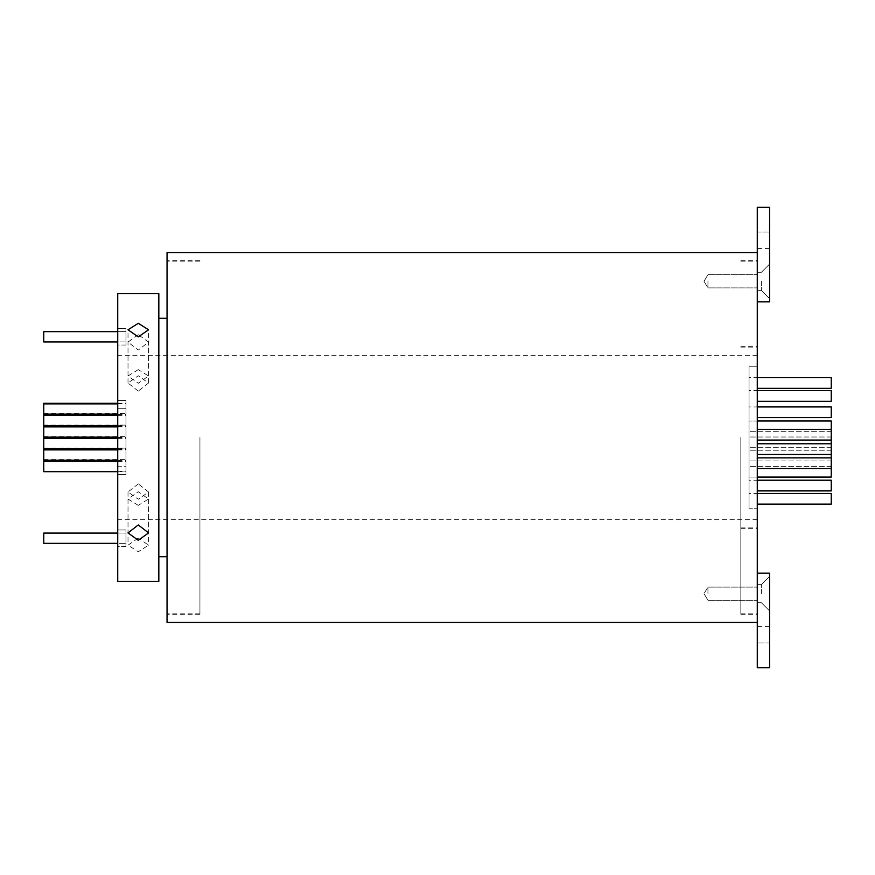 <?xml version="1.0" encoding="UTF-8"?>
<svg xmlns="http://www.w3.org/2000/svg" width="875" height="875" viewBox="0 0 875 875"><rect width="100%" height="100%" fill="white"/><g stroke="black" fill="none" stroke-linecap="round" stroke-linejoin="round"><path stroke-width="0.66" stroke-dasharray="4.38 3.28" d="M757.269 477.083L749.044 477.083L749.044 471.745L749.044 477.083L749.044 471.745L749.044 477.083L831.25 477.083L831.25 421.006L831.25 426.344L831.25 421.006L749.044 421.006L749.044 431.692L749.044 421.006L749.044 426.344L749.044 421.006L757.269 421.006M749.044 434.722L749.044 440.07L749.044 434.722M749.044 449.127L749.044 443.778L749.044 449.127M749.044 463.225L749.044 457.877L749.044 463.225M757.269 388.336L831.25 388.336L831.25 377.65L831.25 382.988L831.25 377.65L749.044 377.65L749.044 388.336L749.044 377.65L749.044 382.988L749.044 377.65L757.269 377.65M757.269 401.308L831.25 401.308L831.25 390.611L831.25 395.959L831.25 390.611L749.044 390.611L749.044 401.308L749.044 390.611L749.044 395.959L749.044 390.611L757.269 390.611M757.269 504.12L831.25 504.12L831.25 493.434L831.25 498.772L831.25 493.434L749.044 493.434L749.044 504.12L749.044 493.434L749.044 498.772L749.044 493.434L757.269 493.434M757.269 490.897L831.25 490.897L831.25 480.211L831.25 485.548L831.25 480.211L749.044 480.211L749.044 490.897L749.044 480.211L749.044 485.548L749.044 480.211L757.269 480.211M749.044 455.591L749.044 450.242L749.044 455.591M749.044 442.367L749.044 437.019L749.044 442.367M757.269 417.616L831.25 417.616L831.25 406.93L831.25 412.278L831.25 406.93L749.044 406.93L749.044 417.616L749.044 406.93L749.044 412.278L749.044 406.93L757.269 406.93M757.269 593.688L757.269 584.642L757.269 593.688M707.952 593.688L707.952 587.103L707.952 593.688M757.269 281.312L757.269 290.358L757.269 281.312M707.952 281.312L707.952 287.897L707.952 281.312M769.595 593.688L769.595 576.417L769.595 593.688M761.381 593.688L761.381 584.642L761.381 593.688M769.595 281.312L769.595 298.583L769.595 281.312M761.381 281.312L761.381 290.358L761.381 281.312M199.938 437.5L199.938 614.239L199.938 437.5M167.048 622.453L167.048 252.547M740.83 437.5L740.83 614.239L740.83 437.5M757.269 573.136L757.269 613.823L757.269 573.136L769.595 573.136L769.595 667.669L757.269 667.669L769.595 667.669L769.595 643.005L769.595 667.669L757.269 667.669L757.269 207.331L757.269 231.995L757.269 207.331L769.595 207.331L757.269 207.331L769.595 207.331L769.595 301.864L757.269 301.864L757.269 266.033L757.269 608.967L757.269 301.864M749.044 508.189L749.044 366.811L757.269 366.811L749.044 366.811L757.269 366.811L749.044 366.811L749.044 508.189L757.269 508.189L749.044 508.189L749.044 366.811L749.044 508.189L757.269 508.189L749.044 508.189M43.75 460.863L43.75 471.68M125.956 466.539L125.956 471.68L125.956 466.539M43.75 449.356L43.75 460.173M125.956 455.033L125.956 460.173L125.956 455.033M43.75 437.839L43.75 448.667M125.956 443.527L125.956 448.667L125.956 443.527M43.75 426.333L43.75 437.161M125.956 432.02L125.956 437.161L125.956 432.02M43.75 414.827L43.75 425.644M125.956 420.514L125.956 415.373L125.956 420.514M43.75 403.32L43.75 414.137M125.956 408.997L125.956 414.137L125.956 408.997M43.75 331.647L125.956 331.647L43.75 331.647L125.956 331.647L125.956 336.788L125.956 331.647L125.956 336.788L125.956 331.647L125.956 336.788L125.956 331.647L125.956 336.788L125.956 331.647L125.956 336.788L125.956 331.647L125.956 336.788L125.956 331.647L43.75 331.647L43.75 341.928L43.75 336.788L43.75 341.928L43.75 336.788L43.75 341.928L43.75 336.788L43.75 341.928L43.75 336.788L43.75 341.928L43.75 336.788L43.75 341.928L125.956 341.928L125.956 336.788L125.956 341.928L125.956 336.788L125.956 341.928L125.956 336.788L125.956 341.928L125.956 336.788L125.956 341.928L125.956 336.788L125.956 341.928L125.956 336.788L125.956 341.928L43.75 341.928M125.956 408.461L125.956 403.32L125.956 408.461M125.956 419.967L125.956 414.827L125.956 419.967M125.956 431.473L125.956 436.614L125.956 431.473M125.956 442.98L125.956 448.12L125.956 442.98M125.956 454.486L125.956 459.627L125.956 454.486M125.956 466.003L125.956 460.863L125.956 466.003M117.731 533.072L125.956 533.072L125.956 538.212L125.956 533.072L125.956 538.212L125.956 533.072L125.956 538.212L125.956 533.072L125.956 538.212L125.956 533.072L125.956 538.212L125.956 533.072L125.956 538.212L125.956 533.072L43.75 533.072L43.75 543.353L43.75 538.212L43.75 543.353L43.75 538.212L43.75 543.353L43.75 538.212L43.75 543.353L43.75 538.212L43.75 543.353L43.75 538.212L43.75 543.353L125.956 543.353L125.956 538.212L125.956 543.353L125.956 538.212L125.956 543.353L125.956 538.212L125.956 543.353L125.956 538.212L125.956 543.353L125.956 538.212L125.956 543.353L125.956 538.212L125.956 543.353L43.75 543.353L117.731 543.353M125.956 345.023L117.731 345.023L117.731 328.584L117.731 345.023L125.956 345.023L125.956 328.584L125.956 345.023M125.956 546.416L117.731 546.416L117.731 529.977L117.731 546.416L125.956 546.416L125.956 529.977L125.956 546.416M138.283 538.103L128.013 545.191L138.283 551.72L148.553 545.191L138.283 538.103M138.283 505.367L128.013 499.034L138.283 491.739L148.553 499.034L138.283 505.367M138.283 334.677L128.013 342.114L138.283 350.055L148.553 342.114L138.283 334.677M138.283 391.114L128.013 382.998L138.283 375.736L148.553 382.998L138.283 391.114M138.283 369.633L128.013 375.966L138.283 383.261L148.553 375.966L138.283 369.633M138.283 483.886L128.013 492.002L138.283 499.264L148.553 492.002L138.283 483.886M117.731 581.35L117.731 293.65M158.834 581.35L158.834 293.65M749.044 471.745L749.044 466.397L749.044 471.745M757.269 609.394L757.269 437.5L757.269 609.394M125.956 466.266L125.956 400.509L125.956 474.491L125.956 466.266L117.731 466.266L117.731 474.491L117.731 400.509L117.731 474.491L117.731 400.509L117.731 466.266L125.956 466.266M117.731 437.5L117.731 519.706L117.731 437.5M158.834 437.5L158.834 318.303L158.834 437.5M769.595 643.005L769.595 626.566L769.595 643.005L757.269 643.005L769.595 643.005M757.269 231.995L757.269 248.434L757.269 231.995L769.595 231.995L757.269 231.995M125.956 529.977L117.731 529.977L125.956 529.977M125.956 328.584L117.731 328.584L125.956 328.584M831.25 442.367L831.25 437.019L831.25 442.367M831.25 455.591L831.25 450.242L831.25 455.591M831.25 471.745L831.25 466.397L831.25 471.745M831.25 463.225L831.25 457.877L831.25 463.225M831.25 449.127L831.25 443.778L831.25 449.127M831.25 434.722L831.25 429.384L831.25 434.722M125.956 408.734L117.731 408.734L125.956 408.734M831.25 440.07L757.269 440.07M831.25 454.464L757.269 454.464M831.25 468.562L757.269 468.562M831.25 460.928L749.044 460.928L831.25 460.928M831.25 447.705L749.044 447.705L831.25 447.705M831.25 431.692L749.044 431.692L831.25 431.692M707.952 587.103L757.269 587.103L707.952 587.103L703.992 593.688L707.952 587.103M707.952 274.739L757.269 274.739L707.952 274.739L703.992 281.312L707.952 274.739M761.381 584.642L769.595 576.417L761.381 584.642L757.269 584.642L761.381 584.642M761.381 272.278L769.595 264.053L761.381 272.278L757.269 272.278L761.381 272.278M199.938 613.823L167.048 613.823M199.938 260.761L167.048 260.761M740.83 527.92L757.269 527.92M740.83 346.259L757.269 346.259M740.83 613.823L757.269 613.823M740.83 260.761L757.269 260.761M117.731 471.68L125.956 471.68M117.731 460.173L125.956 460.173M117.731 448.667L125.956 448.667M117.731 437.161L125.956 437.161M117.731 425.644L125.956 425.644M117.731 414.137L125.956 414.137M43.75 413.591L125.956 413.591M43.75 425.108L125.956 425.108M43.75 436.614L125.956 436.614M43.75 448.12L125.956 448.12M43.75 459.627L125.956 459.627M43.75 471.133L125.956 471.133M128.013 499.034L128.013 545.191M128.013 382.998L128.013 342.114M128.013 375.966L128.013 329.809M128.013 492.002L128.013 532.886M757.269 355.294L117.731 355.294M757.269 519.706L117.731 519.706M769.595 626.566L757.269 626.566M769.595 248.434L757.269 248.434M148.553 492.002L148.553 532.886M148.553 375.966L148.553 329.809M148.553 382.998L148.553 342.114M148.553 499.034L148.553 545.191M125.956 474.491L117.731 474.491L125.956 474.491M125.956 400.509L117.731 400.509L125.956 400.509M43.75 533.072L125.956 533.072L43.75 533.072M117.731 460.863L125.956 460.863M117.731 449.356L125.956 449.356M117.731 437.839L125.956 437.839M117.731 426.333L125.956 426.333M117.731 414.827L125.956 414.827M117.731 403.32L125.956 403.32M117.731 331.647L125.956 331.647L117.731 331.647M117.731 403.867L125.956 403.867M117.731 415.373L125.956 415.373M117.731 426.88L125.956 426.88M117.731 438.386L125.956 438.386M117.731 449.892L125.956 449.892M117.731 461.409L125.956 461.409M740.83 614.239L757.269 614.239M740.83 261.177L757.269 261.177M831.25 437.019L749.044 437.019L831.25 437.019M831.25 450.242L749.044 450.242L831.25 450.242M831.25 466.397L749.044 466.397L831.25 466.397M757.269 457.877L831.25 457.877M757.269 443.778L831.25 443.778M757.269 429.384L831.25 429.384M740.83 528.741L757.269 528.741M740.83 347.08L757.269 347.08M199.938 614.239L167.048 614.239M199.938 261.177L167.048 261.177M757.269 602.722L761.381 602.722L769.595 610.947L761.381 602.722L757.269 602.722M757.269 290.358L761.381 290.358L769.595 298.583L761.381 290.358L757.269 290.358M703.992 281.312L707.952 287.897L757.269 287.897L707.952 287.897L703.992 281.312M703.992 593.688L707.952 600.261L757.269 600.261L707.952 600.261L703.992 593.688"/><path stroke-width="1.31" d="M757.269 421.006L831.25 421.006L831.25 477.083L757.269 477.083M757.269 377.65L831.25 377.65L831.25 388.336L757.269 388.336M757.269 390.611L831.25 390.611L831.25 401.308L757.269 401.308M757.269 493.434L831.25 493.434L831.25 504.12L757.269 504.12M757.269 480.211L831.25 480.211L831.25 490.897L757.269 490.897M757.269 406.93L831.25 406.93L831.25 417.616L757.269 417.616M117.731 471.68L43.75 471.68L43.75 460.863L117.731 460.863M117.731 460.173L43.75 460.173L43.75 449.356L117.731 449.356M117.731 448.667L43.75 448.667L43.75 437.839L117.731 437.839M117.731 437.161L43.75 437.161L43.75 426.333L117.731 426.333M117.731 425.644L43.75 425.644L43.75 414.827L117.731 414.827M117.731 414.137L43.75 414.137L43.75 403.32L117.731 403.32M43.75 341.928L117.731 341.928L43.75 341.928L43.75 331.647L117.731 331.647L43.75 331.647M117.731 543.353L43.75 543.353L43.75 533.072L117.731 533.072M138.283 336.897L128.013 329.809L138.283 323.28L148.553 329.809L138.283 336.897M138.283 540.323L128.013 532.886L138.283 524.945L148.553 532.886L138.283 540.323M757.269 301.864L769.595 301.864L769.595 207.331L757.269 207.331L757.269 667.669L769.595 667.669L769.595 573.136L757.269 573.136M757.269 252.547L167.048 252.547L167.048 622.453L757.269 622.453M158.834 437.5L158.834 581.35L117.731 581.35L117.731 293.65L158.834 293.65L158.834 437.5M831.25 440.07L757.269 440.07M831.25 454.464L757.269 454.464M831.25 468.562L757.269 468.562M167.048 556.697L158.834 556.697M167.048 318.303L158.834 318.303M43.75 403.867L117.731 403.867M43.75 415.373L117.731 415.373M43.75 426.88L117.731 426.88M43.75 438.386L117.731 438.386M43.75 449.892L117.731 449.892M43.75 461.409L117.731 461.409M831.25 457.877L757.269 457.877M831.25 443.778L757.269 443.778M831.25 429.384L757.269 429.384"/></g></svg>
